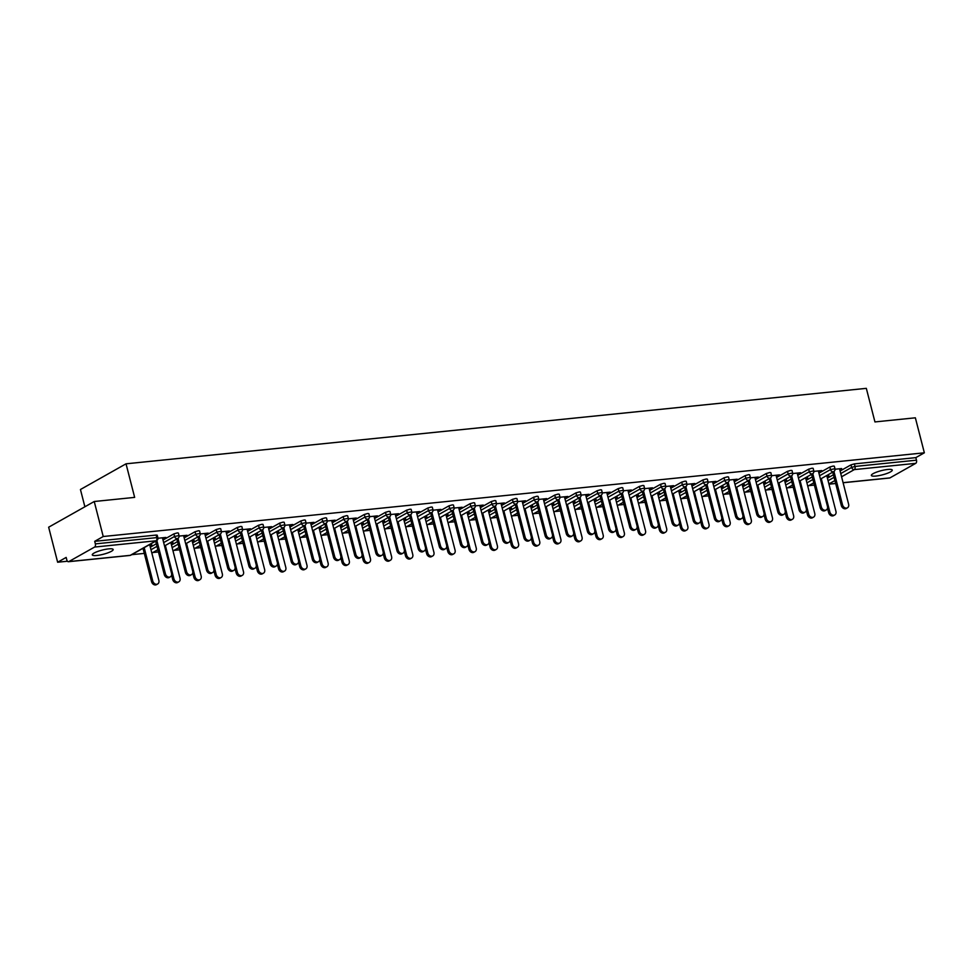 <?xml version="1.0" encoding="UTF-8"?>
<svg xmlns="http://www.w3.org/2000/svg" width="973" height="973" viewBox="0 0 973 973"><rect width="100%" height="100%" fill="white"/><g stroke="black" fill="none" stroke-linecap="round" stroke-linejoin="round"><path stroke-width="1.46" d="M96.886 555.474A10.788 2.165 165.6 0 0 107.881 552.859A10.788 2.165 165.6 0 0 113.172 549.502A10.788 2.165 165.6 0 0 108.562 548.894A10.788 2.165 165.6 0 0 97.568 551.509A10.788 2.165 165.6 0 0 92.277 554.865A10.788 2.165 165.6 0 0 96.886 555.474M875.968 476.052A10.788 2.165 165.6 0 0 886.962 473.45A10.788 2.165 165.6 0 0 892.253 470.081A10.788 2.165 165.6 0 0 887.644 469.473A10.788 2.165 165.6 0 0 876.649 472.087A10.788 2.165 165.6 0 0 871.358 475.444A10.788 2.165 165.6 0 0 875.968 476.052M84.882 506.775L80.443 489.516L126.028 463.817L866.323 388.349L874.946 421.929L915.362 417.806L924.35 452.81L915.824 457.626L854.379 463.89L855.036 466.444L916.481 460.18L915.824 457.626M57.638 562.224L66.164 557.42L66.821 559.974A2.53 1.484 -95.8 0 0 68.438 561.713A2.53 1.484 -95.8 0 0 68.803 561.603L94.6 547.057A2.53 1.484 -95.8 0 0 95.354 543.883L94.697 541.329L103.223 536.512L94.235 501.509L48.65 527.208L57.638 562.224L67.429 561.226M131.696 554.671L144.308 553.394M152.858 552.518L158.441 551.946M174.021 550.365L179.604 549.794M195.172 548.2L200.766 547.629M216.334 546.048L221.917 545.476M237.497 543.895L243.08 543.323M258.66 541.73L264.242 541.158M279.81 539.577L285.393 539.006M300.973 537.424L306.556 536.853M322.136 535.259L327.719 534.688M343.287 533.107L348.869 532.535M364.449 530.954L370.032 530.382M385.612 528.789L391.195 528.217M406.763 526.636L412.345 526.065M427.925 524.483L433.508 523.912M449.088 522.319L454.671 521.747M470.239 520.166L475.821 519.594M491.401 518.013L496.984 517.441M512.564 515.848L518.147 515.276M533.715 513.695L539.297 513.124M554.878 511.543L560.46 510.971M576.04 509.378L581.623 508.806M597.191 507.225L602.774 506.653M618.354 505.06L623.936 504.501M639.516 502.907L645.099 502.336M660.667 500.754L666.262 500.183M681.83 498.59L687.412 498.03M702.993 496.437L708.575 495.865M724.143 494.284L729.738 493.712M745.306 492.119L750.888 491.56M766.469 489.966L772.051 489.395M787.631 487.814L793.214 487.242M808.782 485.649L814.365 485.089M916.481 460.18A2.53 1.484 84.2 0 1 915.727 463.355L889.93 477.901A2.53 1.484 84.2 0 1 889.565 478.011A2.53 1.484 84.2 0 1 889.2 477.974M94.235 501.509L134.651 497.385L126.028 463.817M103.223 536.512L924.35 452.81M835.041 469.229L841.633 468.56M826.855 475.955L828.862 475.748M839.65 469.302L841.767 469.083M826.989 476.49L829.008 476.284M150.328 547.179L156.349 543.785M163.002 540.027L173.899 533.885L177.305 532.9L178.375 533.046L179.032 535.6L174.556 536.439L173.899 533.885M94.697 541.329L156.142 535.065L157.225 535.199L157.881 537.765L156.799 537.619L156.142 535.065M827.415 478.157L833.435 474.763M840.088 471.005L850.986 464.863L854.379 463.89M183.727 536.172L187.023 535.284L179.117 536.087M170.92 542.825L172.939 542.618M171.066 543.348L173.085 543.153M192.654 542.861L198.662 539.468M205.315 535.709L216.213 529.567L219.618 528.594L220.701 528.728L221.358 531.294L216.87 532.122L216.213 529.567M226.04 531.854L229.348 530.966L221.43 531.781M213.245 538.507L215.264 538.3M213.379 539.042L215.398 538.835M234.967 538.543L240.988 535.15M247.641 531.404L258.538 525.25L261.932 524.277L263.014 524.423L263.671 526.977L259.195 527.816L258.538 525.25M268.353 527.536L271.662 526.661L263.744 527.463M255.558 534.189L257.577 533.982M255.692 534.724L257.711 534.518M277.281 534.238L283.301 530.844M289.954 527.086L300.852 520.944L304.257 519.959L305.34 520.105L305.996 522.659L301.508 523.498L300.852 520.944M310.679 523.231L313.987 522.343L306.069 523.146M297.884 529.884L299.891 529.677M298.018 530.407L300.037 530.212M319.606 529.92L325.614 526.527M332.279 522.769L343.165 516.627L346.57 515.654L347.653 515.787L348.31 518.354L343.822 519.181L343.165 516.627M352.992 518.913L356.3 518.025L348.383 518.84M340.197 525.566L342.216 525.359M340.331 526.101L342.35 525.894M361.92 525.602L367.94 522.209M374.593 518.463L385.49 512.309L388.884 511.336L389.966 511.482L390.623 514.036L386.147 514.875L385.49 512.309M395.318 514.595L398.614 513.708L390.696 514.522M382.511 521.248L384.53 521.042M382.657 521.783L384.663 521.577M404.233 521.297L410.253 517.904M416.906 514.145L427.804 508.003L431.209 507.018L432.292 507.164L432.949 509.718L428.461 510.557L427.804 508.003M437.631 510.29L440.939 509.402L433.021 510.205M424.836 516.943L426.855 516.736M424.97 517.466L426.989 517.271M446.558 516.979L452.567 513.586M459.232 509.828L470.117 503.686L473.523 502.713L474.605 502.846L475.262 505.413L470.774 506.24L470.117 503.686M479.944 505.972L483.253 505.084L475.335 505.887M467.149 512.625L469.168 512.418M467.283 513.16L469.302 512.953M488.872 512.662L494.892 509.268M501.545 505.522L512.443 499.368L515.836 498.395L516.918 498.541L517.575 501.095L513.099 501.934L512.443 499.368M522.27 501.654L525.566 500.767L517.66 501.582M509.463 508.307L511.482 508.101M509.609 508.843L511.628 508.636M531.185 508.344L537.205 504.963M543.858 501.204L554.756 495.062L558.161 494.077L559.244 494.223L559.901 496.777L555.413 497.617L554.756 495.062M564.583 497.349L567.891 496.461L559.974 497.264M551.788 504.002L553.807 503.795M551.922 504.525L553.941 504.33M573.511 504.038L579.519 500.645M586.184 496.887L597.069 490.745L600.475 489.772L601.557 489.906L602.214 492.472L597.726 493.299L597.069 490.745M606.897 493.031L610.205 492.143L602.287 492.946M594.102 499.684L596.121 499.477M594.235 500.219L596.254 500.013M615.824 499.721L621.844 496.327M628.497 492.581L639.395 486.427L642.8 485.454L643.871 485.6L644.527 488.154L640.052 488.993L639.395 486.427M649.222 488.714L652.518 487.826L644.613 488.641M636.415 495.366L638.434 495.16M636.561 495.902L638.58 495.695M658.137 495.403L664.158 492.022M670.811 488.264L681.708 482.121L685.114 481.136L686.196 481.282L686.853 483.836L682.365 484.676L681.708 482.121M691.535 484.408L694.844 483.52L686.926 484.323M678.74 491.061L680.759 490.854M678.874 491.584L680.893 491.389M700.463 491.097L706.471 487.704M713.136 483.946L724.034 477.804L727.427 476.831L728.509 476.965L729.166 479.531L724.69 480.358L724.034 477.804M733.849 480.09L737.157 479.203L729.239 480.005M721.054 486.743L723.073 486.536M721.188 487.278L723.207 487.072M742.776 486.78L748.796 483.386M755.449 479.64L766.347 473.486L769.752 472.513L770.835 472.659L771.492 475.213L767.004 476.052L766.347 473.486M776.174 475.773L779.482 474.885L771.565 475.7M763.379 482.426L765.386 482.219M763.513 482.961L765.532 482.754M785.102 482.462L791.11 479.081M797.763 475.323L808.66 469.181L812.066 468.195L813.148 468.341L813.805 470.896L809.317 471.735L808.66 469.181M818.488 471.455L821.796 470.579L813.878 471.382M805.693 478.12L807.712 477.913M805.826 478.643L807.845 478.448M806.252 480.309L812.273 476.916M818.925 473.17L829.823 467.016L833.229 466.043L834.311 466.189L834.968 468.743L830.48 469.582L829.823 467.016M784.53 480.273L786.549 480.066M784.664 480.808L786.683 480.601M797.337 473.62L800.633 472.732L792.715 473.535M763.939 484.627L769.959 481.234M776.612 477.475L787.51 471.333L790.903 470.36L791.986 470.494L792.642 473.06L788.166 473.887L787.51 471.333M742.217 484.59L744.236 484.384M742.35 485.113L744.369 484.919M755.012 477.925L758.32 477.05L750.402 477.852M721.625 488.933L727.634 485.551M734.287 481.793L745.184 475.651L748.59 474.666L749.672 474.812L750.329 477.366L745.841 478.205L745.184 475.651M699.891 488.896L701.91 488.689M700.037 489.431L702.056 489.224M712.698 482.243L716.006 481.355L708.089 482.17M679.3 493.25L685.32 489.857M691.973 486.111L702.871 479.957L706.276 478.984L707.347 479.13L708.003 481.684L703.528 482.523L702.871 479.957M657.578 493.214L659.597 493.007M657.712 493.749L659.73 493.542M670.373 486.561L673.681 485.673L665.763 486.476M636.987 497.568L642.995 494.175M649.66 490.416L660.558 484.274L663.951 483.301L665.033 483.435L665.69 486.001L661.214 486.828L660.558 484.274M615.264 497.531L617.283 497.325M615.398 498.054L617.417 497.86M628.059 490.879L631.368 489.991L623.45 490.793M594.661 501.873L600.682 498.492M607.334 494.734L618.232 488.592L621.638 487.607L622.72 487.753L623.377 490.307L618.889 491.146L618.232 488.592M572.939 501.837L574.958 501.63M573.085 502.372L575.104 502.165M585.746 495.184L589.042 494.296L581.136 495.111M552.348 506.191L558.368 502.798M565.021 499.052L575.919 492.897L579.324 491.924L580.394 492.07L581.051 494.625L576.575 495.464L575.919 492.897M530.626 506.155L532.645 505.948M530.759 506.69L532.778 506.483M543.421 499.502L546.729 498.614L538.811 499.417M510.034 510.509L516.043 507.115M522.708 503.357L533.593 497.215L536.999 496.242L538.081 496.376L538.738 498.942L534.25 499.769L533.593 497.215M488.312 510.472L490.331 510.266M488.446 510.995L490.465 510.801M501.107 503.819L504.415 502.932L496.498 503.734M467.709 514.826L473.729 511.433M480.382 507.675L491.28 501.533L494.685 500.548L495.768 500.694L496.425 503.248L491.937 504.087L491.28 501.533M445.987 514.778L448.006 514.571M446.133 515.313L448.139 515.106M458.794 508.125L462.09 507.237L454.172 508.052M425.396 519.132L431.416 515.739M438.069 511.993L448.967 505.838L452.36 504.865L453.442 505.011L454.099 507.565L449.623 508.405L448.967 505.838M403.673 519.096L405.692 518.889M403.807 519.631L405.826 519.424M416.468 512.443L419.777 511.555L411.859 512.357M383.082 523.45L389.091 520.056M395.756 516.298L406.641 510.156L410.047 509.183L411.129 509.317L411.786 511.883L407.298 512.71L406.641 510.156M361.36 523.413L363.367 523.206M361.494 523.936L363.513 523.742M374.155 516.76L377.463 515.872L369.545 516.675M340.757 527.767L346.777 524.374M353.43 520.616L364.328 514.474L367.733 513.489L368.816 513.635L369.472 516.189L364.984 517.028L364.328 514.474M319.035 527.719L321.054 527.512M319.168 528.254L321.187 528.047M331.842 521.066L335.138 520.178L327.22 520.993M298.443 532.073L304.464 528.68M311.117 524.934L322.014 518.779L325.408 517.806L326.49 517.952L327.147 520.506L322.671 521.346L322.014 518.779M276.721 532.036L278.74 531.83M276.855 532.572L278.874 532.365M289.516 525.384L292.824 524.496L284.907 525.311M256.13 536.391L262.138 532.997M268.791 529.239L279.689 523.097L283.094 522.124L284.177 522.258L284.834 524.824L280.346 525.651L279.689 523.097M234.408 536.354L236.415 536.147M234.542 536.877L236.561 536.682M247.203 529.701L250.511 528.813L242.593 529.616M213.805 540.708L219.825 537.315M226.478 533.557L237.376 527.415L240.781 526.429L241.851 526.575L242.508 529.13L238.032 529.969L237.376 527.415M192.082 540.66L194.101 540.453M192.216 541.195L194.235 540.988M204.877 534.007L208.186 533.131L200.268 533.934M171.491 545.014L177.5 541.62M184.165 537.874L195.062 531.72L198.456 530.747L199.538 530.893L200.195 533.447L195.719 534.286L195.062 531.72M149.769 544.977L151.788 544.771M149.903 545.512L151.922 545.306M162.564 538.324L165.872 537.437L157.954 538.251M847.422 507.821L846.23 508.49A3.795 2.968 -119.4 0 1 841.317 505.498L842.509 504.829A3.795 2.968 60.6 0 0 847.422 507.821A3.795 2.968 60.6 0 0 848.614 504.196L839.517 468.767M841.317 505.498L832.754 472.136M842.509 504.829L833.934 471.455M834.749 514.96L833.557 515.629A3.795 2.968 -119.4 0 1 828.643 512.637L829.835 511.968A3.795 2.968 60.6 0 0 834.749 514.96A3.795 2.968 60.6 0 0 835.941 511.348L826.746 475.529M821.273 478.619L829.835 511.968M827.5 508.186L828.643 512.637M826.259 509.974L825.08 510.643A3.795 2.968 -119.4 0 1 820.166 507.651L821.346 506.982A3.795 2.968 60.6 0 0 826.259 509.974A3.795 2.968 60.6 0 0 827.451 506.361L818.354 470.932M820.166 507.651L811.591 474.289M821.346 506.982L812.783 473.62M805.097 512.126L803.917 512.795A3.795 2.968 -119.4 0 1 799.003 509.803L800.183 509.134A3.795 2.968 60.6 0 0 805.097 512.126A3.795 2.968 60.6 0 0 806.289 508.514L797.191 473.085M799.003 509.803L790.441 476.454M800.183 509.134L791.621 475.773M783.946 514.291L782.754 514.96A3.795 2.968 -119.4 0 1 777.841 511.968L779.032 511.299A3.795 2.968 60.6 0 0 783.946 514.291A3.795 2.968 60.6 0 0 785.138 510.667L776.04 475.238M777.841 511.968L769.278 478.607M779.032 511.299L770.458 477.925M762.783 516.444L761.604 517.113A3.795 2.968 -119.4 0 1 756.69 514.121L757.87 513.452A3.795 2.968 60.6 0 0 762.783 516.444A3.795 2.968 60.6 0 0 763.975 512.832L754.878 477.402M756.69 514.121L748.115 480.759M757.87 513.452L749.307 480.09M741.621 518.597L740.441 519.266A3.795 2.968 -119.4 0 1 735.527 516.274L736.707 515.605A3.795 2.968 60.6 0 0 741.621 518.597A3.795 2.968 60.6 0 0 742.813 514.985L733.715 479.555M735.527 516.274L726.965 482.924M736.707 515.605L728.145 482.243M813.586 517.113L812.406 517.782A3.795 2.968 -119.4 0 1 807.493 514.79L808.672 514.133A3.795 2.968 60.6 0 0 813.586 517.113A3.795 2.968 60.6 0 0 814.778 513.501L805.583 477.682M800.11 480.771L808.672 514.133M806.349 510.351L807.493 514.79M792.436 519.278L791.244 519.947A3.795 2.968 -119.4 0 1 786.33 516.955L787.51 516.286A3.795 2.968 60.6 0 0 792.436 519.278A3.795 2.968 60.6 0 0 793.615 515.666L784.42 479.847M778.947 482.924L787.51 516.286M785.187 512.503L786.33 516.955M771.273 521.431L770.081 522.1A3.795 2.968 -119.4 0 1 765.167 519.108L766.359 518.439A3.795 2.968 60.6 0 0 771.273 521.431A3.795 2.968 60.6 0 0 772.465 517.818L763.258 482M757.797 485.089L766.359 518.439M764.024 514.656L765.167 519.108M750.11 523.583L748.93 524.252A3.795 2.968 -119.4 0 1 744.017 521.273L745.196 520.604A3.795 2.968 60.6 0 0 750.11 523.583A3.795 2.968 60.6 0 0 751.302 519.971L742.107 484.153M736.634 487.242L745.196 520.604M742.873 516.821L744.017 521.273M728.947 525.748L727.768 526.417A3.795 2.968 -119.4 0 1 722.854 523.425L724.034 522.756A3.795 2.968 60.6 0 0 728.947 525.748A3.795 2.968 60.6 0 0 730.139 522.136L720.944 486.318M715.471 489.395L724.034 522.756M721.711 518.974L722.854 523.425M720.47 520.762L719.278 521.431A3.795 2.968 -119.4 0 1 714.364 518.439L715.556 517.77A3.795 2.968 60.6 0 0 720.47 520.762A3.795 2.968 60.6 0 0 721.662 517.149L712.564 481.708M714.364 518.439L705.802 485.077M715.556 517.77L706.982 484.396M707.797 527.901L706.605 528.57A3.795 2.968 -119.4 0 1 701.691 525.578L702.883 524.909A3.795 2.968 60.6 0 0 707.797 527.901A3.795 2.968 60.6 0 0 708.989 524.289L699.782 488.47M694.321 491.56L702.883 524.909M700.548 521.127L701.691 525.578M699.307 522.915L698.128 523.583A3.795 2.968 -119.4 0 1 693.214 520.591L694.394 519.923A3.795 2.968 60.6 0 0 699.307 522.915A3.795 2.968 60.6 0 0 700.499 519.302L691.402 483.873M693.214 520.591L684.639 487.23M694.394 519.923L685.831 486.561M686.634 530.066L685.454 530.723A3.795 2.968 -119.4 0 1 680.541 527.743L681.72 527.074A3.795 2.968 60.6 0 0 686.634 530.066A3.795 2.968 60.6 0 0 687.826 526.442L678.631 490.623M673.158 493.712L681.72 527.074M679.397 523.292L680.541 527.743M678.145 525.067L676.965 525.736A3.795 2.968 -119.4 0 1 672.051 522.744L673.231 522.075A3.795 2.968 60.6 0 0 678.145 525.067A3.795 2.968 60.6 0 0 679.336 521.455L670.239 486.026M672.051 522.744L663.489 489.395M673.231 522.075L664.668 488.714M665.471 532.219L664.291 532.888A3.795 2.968 -119.4 0 1 659.378 529.896L660.558 529.227A3.795 2.968 60.6 0 0 665.471 532.219A3.795 2.968 60.6 0 0 666.663 528.607L657.468 492.788M651.995 495.865L660.558 529.227M658.235 525.444L659.378 529.896M656.994 527.232L655.802 527.901A3.795 2.968 -119.4 0 1 650.888 524.909L652.08 524.24A3.795 2.968 60.6 0 0 656.994 527.232A3.795 2.968 60.6 0 0 658.174 523.62L649.076 488.178M650.888 524.909L642.326 491.547M652.08 524.24L643.506 490.866M644.321 534.372L643.129 535.041A3.795 2.968 -119.4 0 1 638.215 532.049L639.407 531.38A3.795 2.968 60.6 0 0 644.321 534.372A3.795 2.968 60.6 0 0 645.513 530.759L636.306 494.941M630.845 498.03L639.407 531.38M637.072 527.597L638.215 532.049M635.831 529.385L634.651 530.054A3.795 2.968 -119.4 0 1 629.738 527.062L630.918 526.393A3.795 2.968 60.6 0 0 635.831 529.385A3.795 2.968 60.6 0 0 637.023 525.773L627.926 490.343M629.738 527.062L621.163 493.7M630.918 526.393L622.355 493.031M623.158 536.537L621.978 537.193A3.795 2.968 -119.4 0 1 617.064 534.213L618.244 533.545A3.795 2.968 60.6 0 0 623.158 536.537A3.795 2.968 60.6 0 0 624.35 532.912L615.155 497.094M609.682 500.183L618.244 533.545M615.921 529.762L617.064 534.213M614.668 531.538L613.489 532.207A3.795 2.968 -119.4 0 1 608.575 529.215L609.755 528.546A3.795 2.968 60.6 0 0 614.668 531.538A3.795 2.968 60.6 0 0 615.86 527.925L606.763 492.496M608.575 529.215L600.013 495.865M609.755 528.546L601.192 495.184M601.995 538.689L600.815 539.358A3.795 2.968 -119.4 0 1 595.902 536.366L597.081 535.697A3.795 2.968 60.6 0 0 601.995 538.689A3.795 2.968 60.6 0 0 603.187 535.077L593.992 499.258M588.519 502.336L597.081 535.697M594.758 531.915L595.902 536.366M593.518 533.703L592.326 534.372A3.795 2.968 -119.4 0 1 587.412 531.38L588.604 530.711A3.795 2.968 60.6 0 0 593.518 533.703A3.795 2.968 60.6 0 0 594.698 530.09L585.6 494.649M587.412 531.38L578.85 498.018M588.604 530.711L580.03 497.337M580.845 540.842L579.653 541.511A3.795 2.968 -119.4 0 1 574.739 538.519L575.931 537.85A3.795 2.968 60.6 0 0 580.845 540.842A3.795 2.968 60.6 0 0 582.036 537.23L572.829 501.411M567.368 504.501L575.931 537.85M573.596 534.068L574.739 538.519M572.355 535.855L571.175 536.524A3.795 2.968 -119.4 0 1 566.25 533.532L567.441 532.863A3.795 2.968 60.6 0 0 572.355 535.855A3.795 2.968 60.6 0 0 573.547 532.243L564.449 496.814M566.25 533.532L557.687 500.171M567.441 532.863L558.879 499.502M559.682 543.007L558.502 543.664A3.795 2.968 -119.4 0 1 553.588 540.684L554.768 540.015A3.795 2.968 60.6 0 0 559.682 543.007A3.795 2.968 60.6 0 0 560.874 539.383L551.679 503.564M546.206 506.653L554.768 540.015M552.445 536.232L553.588 540.684M551.192 538.008L550.013 538.677A3.795 2.968 -119.4 0 1 545.099 535.685L546.279 535.016A3.795 2.968 60.6 0 0 551.192 538.008A3.795 2.968 60.6 0 0 552.384 534.396L543.287 498.967M545.099 535.685L536.537 502.336M546.279 535.016L537.716 501.654M538.519 545.16L537.339 545.829A3.795 2.968 -119.4 0 1 532.426 542.837L533.605 542.168A3.795 2.968 60.6 0 0 538.519 545.16A3.795 2.968 60.6 0 0 539.711 541.547L530.516 505.729M525.043 508.806L533.605 542.168M531.282 538.385L532.426 542.837M530.042 540.173L528.85 540.842A3.795 2.968 -119.4 0 1 523.936 537.85L525.128 537.181A3.795 2.968 60.6 0 0 530.042 540.173A3.795 2.968 60.6 0 0 531.222 536.561L522.124 501.119M523.936 537.85L515.374 504.488M525.128 537.181L516.554 503.807M517.368 547.312L516.177 547.981A3.795 2.968 -119.4 0 1 511.263 544.989L512.455 544.321A3.795 2.968 60.6 0 0 517.368 547.312A3.795 2.968 60.6 0 0 518.548 543.7L509.353 507.882M503.88 510.971L512.455 544.321M510.12 540.538L511.263 544.989M508.879 542.326L507.687 542.995A3.795 2.968 -119.4 0 1 502.773 540.003L503.965 539.334A3.795 2.968 60.6 0 0 508.879 542.326A3.795 2.968 60.6 0 0 510.071 538.714L500.973 503.284M502.773 540.003L494.211 506.641M503.965 539.334L495.403 505.972M496.206 549.477L495.026 550.134A3.795 2.968 -119.4 0 1 490.112 547.154L491.292 546.485A3.795 2.968 60.6 0 0 496.206 549.477A3.795 2.968 60.6 0 0 497.398 545.853L488.203 510.034M482.73 513.124L491.292 546.485M488.969 542.703L490.112 547.154M487.716 544.479L486.536 545.148A3.795 2.968 -119.4 0 1 481.623 542.156L482.803 541.487A3.795 2.968 60.6 0 0 487.716 544.479A3.795 2.968 60.6 0 0 488.908 540.866L479.811 505.437M481.623 542.156L473.06 508.806M482.803 541.487L474.24 508.125M475.043 551.63L473.863 552.299A3.795 2.968 -119.4 0 1 468.95 549.307L470.129 548.638A3.795 2.968 60.6 0 0 475.043 551.63A3.795 2.968 60.6 0 0 476.235 548.018L467.04 512.199M461.567 515.276L470.129 548.638M467.806 544.856L468.95 549.307M466.566 546.644L465.374 547.312A3.795 2.968 -119.4 0 1 460.46 544.321L461.652 543.652A3.795 2.968 60.6 0 0 466.566 546.644A3.795 2.968 60.6 0 0 467.745 543.031L458.648 507.59M460.46 544.321L451.898 510.959M461.652 543.652L453.077 510.278M453.892 553.783L452.7 554.452A3.795 2.968 -119.4 0 1 447.787 551.46L448.979 550.791A3.795 2.968 60.6 0 0 453.892 553.783A3.795 2.968 60.6 0 0 455.072 550.171L445.877 514.352M440.404 517.441L448.979 550.791M446.643 547.008L447.787 551.46M445.403 548.796L444.211 549.465A3.795 2.968 -119.4 0 1 439.297 546.473L440.489 545.804A3.795 2.968 60.6 0 0 445.403 548.796A3.795 2.968 60.6 0 0 446.595 545.184L437.497 509.755M439.297 546.473L430.735 513.112M440.489 545.804L431.915 512.443M432.73 555.948L431.55 556.605A3.795 2.968 -119.4 0 1 426.624 553.625L427.816 552.956A3.795 2.968 60.6 0 0 432.73 555.948A3.795 2.968 60.6 0 0 433.922 552.323L424.727 516.505M419.254 519.594L427.816 552.956M425.493 549.173L426.624 553.625M424.24 550.949L423.06 551.618A3.795 2.968 -119.4 0 1 418.147 548.626L419.327 547.957A3.795 2.968 60.6 0 0 424.24 550.949A3.795 2.968 60.6 0 0 425.432 547.337L416.335 511.907M418.147 548.626L409.584 515.276M419.327 547.957L410.764 514.595M411.567 558.101L410.387 558.77A3.795 2.968 -119.4 0 1 405.473 555.778L406.653 555.109A3.795 2.968 60.6 0 0 411.567 558.101A3.795 2.968 60.6 0 0 412.759 554.488L403.564 518.67M398.091 521.747L406.653 555.109M404.33 551.326L405.473 555.778M403.09 553.114L401.898 553.783A3.795 2.968 -119.4 0 1 396.984 550.791L398.164 550.122A3.795 2.968 60.6 0 0 403.09 553.114A3.795 2.968 60.6 0 0 404.269 549.502L395.172 514.06M396.984 550.791L388.422 517.429M398.164 550.122L389.601 516.748M390.416 560.253L389.224 560.922A3.795 2.968 -119.4 0 1 384.311 557.93L385.503 557.261A3.795 2.968 60.6 0 0 390.416 560.253A3.795 2.968 60.6 0 0 391.596 556.641L382.401 520.823M376.928 523.912L385.503 557.261M383.167 553.479L384.311 557.93M381.927 555.267L380.735 555.936A3.795 2.968 -119.4 0 1 375.821 552.944L377.013 552.275A3.795 2.968 60.6 0 0 381.927 555.267A3.795 2.968 60.6 0 0 383.119 551.655L374.021 516.225M375.821 552.944L367.259 519.582M377.013 552.275L368.439 518.913M369.254 562.418L368.062 563.075A3.795 2.968 -119.4 0 1 363.148 560.095L364.34 559.426A3.795 2.968 60.6 0 0 369.254 562.418A3.795 2.968 60.6 0 0 370.445 558.794L361.251 522.975M355.777 526.065L364.34 559.426M362.005 555.644L363.148 560.095M360.764 557.42L359.584 558.088A3.795 2.968 -119.4 0 1 354.671 555.096L355.85 554.428A3.795 2.968 60.6 0 0 360.764 557.42A3.795 2.968 60.6 0 0 361.956 553.807L352.858 518.378M354.671 555.096L346.096 521.747M355.85 554.428L347.288 521.066M348.091 564.571L346.911 565.24A3.795 2.968 -119.4 0 1 341.997 562.248L343.177 561.579A3.795 2.968 60.6 0 0 348.091 564.571A3.795 2.968 60.6 0 0 349.283 560.959L340.088 525.14M334.615 528.217L343.177 561.579M340.854 557.797L341.997 562.248M339.601 559.584L338.422 560.253A3.795 2.968 -119.4 0 1 333.508 557.261L334.688 556.592A3.795 2.968 60.6 0 0 339.601 559.584A3.795 2.968 60.6 0 0 340.793 555.972L331.696 520.531M333.508 557.261L324.946 523.9M334.688 556.592L326.125 523.219M326.94 566.724L325.748 567.393A3.795 2.968 -119.4 0 1 320.835 564.401L322.027 563.732A3.795 2.968 60.6 0 0 326.94 566.724A3.795 2.968 60.6 0 0 328.12 563.112L318.925 527.293M313.452 530.382L322.027 563.732M319.691 559.949L320.835 564.401M318.451 561.737L317.259 562.406A3.795 2.968 -119.4 0 1 312.345 559.414L313.537 558.745A3.795 2.968 60.6 0 0 318.451 561.737A3.795 2.968 60.6 0 0 319.643 558.125L310.545 522.696M312.345 559.414L303.783 526.052M313.537 558.745L304.963 525.384M305.777 568.889L304.585 569.546A3.795 2.968 -119.4 0 1 299.672 566.566L300.864 565.897A3.795 2.968 60.6 0 0 305.777 568.889A3.795 2.968 60.6 0 0 306.969 565.264L297.762 529.446M292.301 532.535L300.864 565.897M298.529 562.114L299.672 566.566M297.288 563.89L296.108 564.559A3.795 2.968 -119.4 0 1 291.195 561.567L292.374 560.898A3.795 2.968 60.6 0 0 297.288 563.89A3.795 2.968 60.6 0 0 298.48 560.278L289.382 524.848M291.195 561.567L282.62 528.217M292.374 560.898L283.812 527.536M284.615 571.042L283.435 571.71A3.795 2.968 -119.4 0 1 278.521 568.719L279.701 568.05A3.795 2.968 60.6 0 0 284.615 571.042A3.795 2.968 60.6 0 0 285.807 567.429L276.612 531.611M271.139 534.688L279.701 568.05M277.378 564.267L278.521 568.719M276.125 566.055L274.945 566.724A3.795 2.968 -119.4 0 1 270.032 563.732L271.212 563.063A3.795 2.968 60.6 0 0 276.125 566.055A3.795 2.968 60.6 0 0 277.317 562.443L268.22 527.001M270.032 563.732L261.469 530.37M271.212 563.063L262.649 529.689M263.464 573.194L262.272 573.863A3.795 2.968 -119.4 0 1 257.358 570.871L258.538 570.202A3.795 2.968 60.6 0 0 263.464 573.194A3.795 2.968 60.6 0 0 264.644 569.582L255.449 533.763M249.976 536.853L258.538 570.202M256.215 566.42L257.358 570.871M254.975 568.208L253.783 568.877A3.795 2.968 -119.4 0 1 248.869 565.885L250.061 565.216A3.795 2.968 60.6 0 0 254.975 568.208A3.795 2.968 60.6 0 0 256.167 564.595L247.069 529.166M248.869 565.885L240.307 532.523M250.061 565.216L241.486 531.854M242.301 575.359L241.109 576.028A3.795 2.968 -119.4 0 1 236.196 573.036L237.388 572.367A3.795 2.968 60.6 0 0 242.301 575.359A3.795 2.968 60.6 0 0 243.493 571.735L234.286 535.916M228.825 539.006L237.388 572.367M235.052 568.585L236.196 573.036M233.812 570.36L232.632 571.029A3.795 2.968 -119.4 0 1 227.718 568.037L228.898 567.368A3.795 2.968 60.6 0 0 233.812 570.36A3.795 2.968 60.6 0 0 235.004 566.748L225.906 531.319M227.718 568.037L219.144 534.688M228.898 567.368L220.336 534.007M221.139 577.512L219.959 578.181A3.795 2.968 -119.4 0 1 215.045 575.189L216.225 574.52A3.795 2.968 60.6 0 0 221.139 577.512A3.795 2.968 60.6 0 0 222.331 573.9L213.136 538.081M207.663 541.158L216.225 574.52M213.902 570.737L215.045 575.189M212.649 572.525L211.469 573.194A3.795 2.968 -119.4 0 1 206.556 570.202L207.736 569.533A3.795 2.968 60.6 0 0 212.649 572.525A3.795 2.968 60.6 0 0 213.841 568.913L204.744 533.472M206.556 570.202L197.993 536.841M207.736 569.533L199.173 536.159M199.976 579.665L198.796 580.334A3.795 2.968 -119.4 0 1 193.882 577.342L195.062 576.673A3.795 2.968 60.6 0 0 199.976 579.665A3.795 2.968 60.6 0 0 201.168 576.052L191.973 540.234M186.5 543.323L195.062 576.673M192.739 572.89L193.882 577.342M191.499 574.678L190.307 575.347A3.795 2.968 -119.4 0 1 185.393 572.355L186.585 571.686A3.795 2.968 60.6 0 0 191.499 574.678A3.795 2.968 60.6 0 0 192.678 571.066L183.593 535.636M185.393 572.355L176.831 538.993M186.585 571.686L178.01 538.324M178.825 581.83L177.633 582.499A3.795 2.968 -119.4 0 1 172.72 579.507L173.912 578.838A3.795 2.968 60.6 0 0 178.825 581.83A3.795 2.968 60.6 0 0 180.017 578.205L170.81 542.387M165.349 545.476L173.912 578.838M171.576 575.055L172.72 579.507M170.336 576.831L169.156 577.5A3.795 2.968 -119.4 0 1 164.242 574.508L165.422 573.839A3.795 2.968 60.6 0 0 170.336 576.831A3.795 2.968 60.6 0 0 171.528 573.219L162.43 537.789M164.242 574.508L155.668 541.158M165.422 573.839L156.86 540.477M157.662 583.982L156.483 584.651A3.795 2.968 -119.4 0 1 151.569 581.659L152.749 580.99A3.795 2.968 60.6 0 0 157.662 583.982A3.795 2.968 60.6 0 0 158.854 580.37L149.66 544.552M144.186 547.629L152.749 580.99M142.995 548.298L151.569 581.659M915.727 463.355L854.294 469.606L841.572 476.782M834.919 480.54L828.899 483.934M828.947 484.116L835.661 483.435M843.08 482.669L889.93 477.901M840.745 473.571L851.643 467.417L855.036 466.444A2.53 1.484 84.2 0 1 854.294 469.606A2.53 1.982 -119.4 0 1 851.643 467.417L850.986 464.863M68.803 561.603L130.248 555.34L156.045 540.793L94.6 547.057M95.354 543.883L156.799 537.619A2.53 1.484 -95.8 0 1 156.045 540.793A2.53 1.982 60.6 0 0 156.677 540.587A2.53 2.53 0 0 0 157.881 537.765M129.506 555.413A2.53 1.484 -95.8 0 0 129.883 555.449A2.53 1.484 -95.8 0 0 130.248 555.34A2.53 1.982 60.6 0 0 130.869 555.145L156.677 540.587M828.072 480.711L834.092 477.317M807.955 486.123A2.53 2.53 0 0 1 807.772 486.22A2.53 1.982 60.6 0 0 807.955 486.123L813.793 482.827M819.582 475.724L830.48 469.582A2.53 1.982 -119.4 0 0 833.131 471.771A2.53 1.982 60.6 0 0 833.752 471.577A2.53 2.53 0 0 0 834.968 468.743M806.909 482.863L812.929 479.482M785.758 485.028L791.767 481.635M798.419 477.877L809.317 471.735A2.53 1.982 -119.4 0 0 811.969 473.924A2.53 1.982 60.6 0 0 812.601 473.729A2.53 2.53 0 0 0 813.805 470.896M764.596 487.181L770.616 483.788M777.269 480.042L788.166 473.887A2.53 1.982 -119.4 0 0 790.818 476.077A2.53 1.982 60.6 0 0 791.438 475.882A2.53 2.53 0 0 0 792.642 473.06M743.433 489.334L749.453 485.953M756.106 482.194L767.004 476.052A2.53 1.982 -119.4 0 0 769.655 478.242A2.53 1.982 60.6 0 0 770.275 478.047A2.53 2.53 0 0 0 771.492 475.213M722.282 491.499L728.29 488.105M734.943 484.347L745.841 478.205A2.53 1.982 -119.4 0 0 748.492 480.394A2.53 1.982 60.6 0 0 749.125 480.2A2.53 2.53 0 0 0 750.329 477.366M701.119 493.652L707.128 490.258M713.793 486.512L724.69 480.358A2.53 1.982 -119.4 0 0 727.33 482.559A2.53 1.982 60.6 0 0 727.962 482.353A2.53 2.53 0 0 0 729.166 479.531M679.957 495.804L685.977 492.423M692.63 488.665L703.528 482.523A2.53 1.982 -119.4 0 0 706.179 484.712A2.53 1.982 60.6 0 0 706.799 484.518A2.53 2.53 0 0 0 708.003 481.684M658.794 497.969L664.814 494.576M671.467 490.818L682.365 484.676A2.53 1.982 -119.4 0 0 685.016 486.865A2.53 1.982 60.6 0 0 685.649 486.67A2.53 2.53 0 0 0 686.853 483.836M637.643 500.122L643.652 496.729M650.317 492.983L661.214 486.828A2.53 1.982 -119.4 0 0 663.854 489.03A2.53 1.982 60.6 0 0 664.486 488.823A2.53 2.53 0 0 0 665.69 486.001M616.481 502.275L622.501 498.894M629.154 495.135L640.052 488.993A2.53 1.982 -119.4 0 0 642.703 491.183A2.53 1.982 60.6 0 0 643.323 490.988A2.53 2.53 0 0 0 644.527 488.154M595.318 504.44L601.338 501.046M607.991 497.288L618.889 491.146A2.53 1.982 -119.4 0 0 621.54 493.335A2.53 1.982 60.6 0 0 622.173 493.141A2.53 2.53 0 0 0 623.377 490.307M574.167 506.592L580.176 503.199M586.841 499.453L597.726 493.299A2.53 1.982 -119.4 0 0 600.377 495.5A2.53 1.982 60.6 0 0 601.01 495.293A2.53 2.53 0 0 0 602.214 492.472M553.005 508.745L559.025 505.364M565.678 501.606L576.575 495.464A2.53 1.982 -119.4 0 0 579.227 497.653A2.53 1.982 60.6 0 0 579.847 497.458A2.53 2.53 0 0 0 581.051 494.625M531.842 510.91L537.862 507.517M544.515 503.759L555.413 497.617A2.53 1.982 -119.4 0 0 558.064 499.806A2.53 1.982 60.6 0 0 558.684 499.611A2.53 2.53 0 0 0 559.901 496.777M510.691 513.063L516.699 509.67M523.365 505.924L534.25 499.769A2.53 1.982 -119.4 0 0 536.901 501.971A2.53 1.982 60.6 0 0 537.534 501.764A2.53 2.53 0 0 0 538.738 498.942M489.528 515.216L495.549 511.834M502.202 508.076L513.099 501.934A2.53 1.982 -119.4 0 0 515.751 504.123A2.53 1.982 60.6 0 0 516.371 503.929A2.53 2.53 0 0 0 517.575 501.095M468.366 517.381L474.386 513.987M481.039 510.229L491.937 504.087A2.53 1.982 -119.4 0 0 494.588 506.276A2.53 1.982 60.6 0 0 495.208 506.082A2.53 2.53 0 0 0 496.425 503.248M447.215 519.533L453.223 516.14M459.888 512.394L470.774 506.24A2.53 1.982 -119.4 0 0 473.425 508.441A2.53 1.982 60.6 0 0 474.058 508.234A2.53 2.53 0 0 0 475.262 505.413M426.052 521.686L432.073 518.305M438.726 514.547L449.623 508.405A2.53 1.982 -119.4 0 0 452.275 510.594A2.53 1.982 60.6 0 0 452.895 510.399A2.53 2.53 0 0 0 454.099 507.565M404.89 523.851L410.91 520.458M417.563 516.699L428.461 510.557A2.53 1.982 -119.4 0 0 431.112 512.747A2.53 1.982 60.6 0 0 431.732 512.552A2.53 2.53 0 0 0 432.949 509.718M383.739 526.004L389.747 522.61M396.412 518.864L407.298 512.71A2.53 1.982 -119.4 0 0 409.949 514.912A2.53 1.982 60.6 0 0 410.582 514.705A2.53 2.53 0 0 0 411.786 511.883M362.576 528.157L368.597 524.775M375.25 521.017L386.147 514.875A2.53 1.982 -119.4 0 0 388.799 517.064A2.53 1.982 60.6 0 0 389.419 516.87A2.53 2.53 0 0 0 390.623 514.036M341.414 530.321L347.434 526.928M354.087 523.17L364.984 517.028A2.53 1.982 -119.4 0 0 367.636 519.217A2.53 1.982 60.6 0 0 368.256 519.023A2.53 2.53 0 0 0 369.472 516.189M320.263 532.474L326.271 529.081M332.936 525.335L343.822 519.181A2.53 1.982 -119.4 0 0 346.473 521.382A2.53 1.982 60.6 0 0 347.106 521.175A2.53 2.53 0 0 0 348.31 518.354M299.1 534.639L305.121 531.246M311.774 527.488L322.671 521.346A2.53 1.982 -119.4 0 0 325.323 523.535A2.53 1.982 60.6 0 0 325.943 523.34A2.53 2.53 0 0 0 327.147 520.506M277.937 536.792L283.958 533.399M290.611 529.64L301.508 523.498A2.53 1.982 -119.4 0 0 304.16 525.688A2.53 1.982 60.6 0 0 304.78 525.493A2.53 2.53 0 0 0 305.996 522.659M256.787 538.945L262.795 535.551M269.448 531.805L280.346 525.651A2.53 1.982 -119.4 0 0 282.997 527.853A2.53 1.982 60.6 0 0 283.63 527.646A2.53 2.53 0 0 0 284.834 524.824M235.624 541.11L241.645 537.716M248.297 533.958L259.195 527.816A2.53 1.982 -119.4 0 0 261.846 530.005A2.53 1.982 60.6 0 0 262.467 529.811A2.53 2.53 0 0 0 263.671 526.977M214.461 543.262L220.482 539.869M227.135 536.111L238.032 529.969A2.53 1.982 -119.4 0 0 240.684 532.158A2.53 1.982 60.6 0 0 241.304 531.963A2.53 2.53 0 0 0 242.508 529.13M193.311 545.415L199.319 542.022M205.972 538.276L216.87 532.122A2.53 1.982 -119.4 0 0 219.521 534.323A2.53 1.982 60.6 0 0 220.153 534.116A2.53 2.53 0 0 0 221.358 531.294M172.148 547.58L178.156 544.187M184.821 540.429L195.719 534.286A2.53 1.982 -119.4 0 0 198.358 536.476A2.53 1.982 60.6 0 0 198.991 536.281A2.53 2.53 0 0 0 200.195 533.447M150.985 549.733L157.006 546.34M163.659 542.581L174.556 536.439A2.53 1.982 -119.4 0 0 177.208 538.628A2.53 1.982 60.6 0 0 177.828 538.434A2.53 2.53 0 0 0 179.032 535.6M786.792 488.276A2.53 2.53 0 0 1 786.61 488.373A2.53 1.982 60.6 0 0 786.792 488.276L792.63 484.992M765.642 490.441A2.53 2.53 0 0 1 765.459 490.526A2.53 1.982 60.6 0 0 765.642 490.441L771.467 487.145M744.479 492.593A2.53 2.53 0 0 1 744.296 492.691A2.53 1.982 60.6 0 0 744.479 492.593L750.317 489.297M723.316 494.746A2.53 2.53 0 0 1 723.134 494.843A2.53 1.982 60.6 0 0 723.316 494.746L729.154 491.462M702.165 496.911A2.53 2.53 0 0 1 701.983 496.996A2.53 1.982 60.6 0 0 702.165 496.911L707.991 493.615M681.003 499.064A2.53 2.53 0 0 1 680.82 499.161A2.53 1.982 60.6 0 0 681.003 499.064L686.841 495.768M659.84 501.217A2.53 2.53 0 0 1 659.658 501.314A2.53 1.982 60.6 0 0 659.84 501.217L665.678 497.933M638.689 503.382A2.53 2.53 0 0 1 638.495 503.467A2.53 1.982 60.6 0 0 638.689 503.382L644.515 500.086M617.344 505.619A2.53 1.982 60.6 0 0 617.527 505.534L623.365 502.238M596.364 507.687A2.53 2.53 0 0 1 596.181 507.784A2.53 1.982 60.6 0 0 596.364 507.687L602.202 504.403M575.213 509.852A2.53 2.53 0 0 1 575.019 509.937A2.53 1.982 60.6 0 0 575.213 509.852L581.039 506.556M554.051 512.005A2.53 2.53 0 0 1 553.868 512.102A2.53 1.982 60.6 0 0 554.051 512.005L559.889 508.709M532.888 514.158A2.53 2.53 0 0 1 532.705 514.255A2.53 1.982 60.6 0 0 532.888 514.158L538.726 510.874M511.725 516.322A2.53 2.53 0 0 1 511.543 516.408A2.53 1.982 60.6 0 0 511.725 516.322L517.563 513.026M490.574 518.475A2.53 2.53 0 0 1 490.392 518.573A2.53 1.982 60.6 0 0 490.574 518.475L496.412 515.179M469.412 520.628A2.53 2.53 0 0 1 469.229 520.725A2.53 1.982 60.6 0 0 469.412 520.628L475.25 517.344M448.249 522.793A2.53 2.53 0 0 1 448.067 522.878A2.53 1.982 60.6 0 0 448.249 522.793L454.087 519.497M427.098 524.946A2.53 2.53 0 0 1 426.916 525.043A2.53 1.982 60.6 0 0 427.098 524.946L432.924 521.65M405.936 527.098A2.53 2.53 0 0 1 405.753 527.196A2.53 1.982 60.6 0 0 405.936 527.098L411.774 523.815M384.773 529.263A2.53 2.53 0 0 1 384.59 529.348A2.53 1.982 60.6 0 0 384.773 529.263L390.611 525.967M363.622 531.416A2.53 2.53 0 0 1 363.44 531.513A2.53 1.982 60.6 0 0 363.622 531.416L369.448 528.12M342.46 533.569A2.53 2.53 0 0 1 342.277 533.666A2.53 1.982 60.6 0 0 342.46 533.569L348.298 530.285M321.297 535.734A2.53 2.53 0 0 1 321.114 535.819A2.53 1.982 60.6 0 0 321.297 535.734L327.135 532.438M299.952 537.972A2.53 1.982 60.6 0 0 300.146 537.887L305.972 534.591M278.983 540.039A2.53 2.53 0 0 1 278.801 540.137A2.53 1.982 60.6 0 0 278.983 540.039L284.821 536.755M257.821 542.204A2.53 2.53 0 0 1 257.638 542.289A2.53 1.982 60.6 0 0 257.821 542.204L263.659 538.908M236.67 544.357A2.53 2.53 0 0 1 236.488 544.454A2.53 1.982 60.6 0 0 236.67 544.357L242.496 541.061M215.507 546.51A2.53 2.53 0 0 1 215.325 546.607A2.53 1.982 60.6 0 0 215.507 546.51L221.345 543.226M194.345 548.675A2.53 2.53 0 0 1 194.162 548.76A2.53 1.982 60.6 0 0 194.345 548.675L200.183 545.379M173.194 550.827A2.53 2.53 0 0 1 172.999 550.925A2.53 1.982 60.6 0 0 173.194 550.827L179.02 547.531M152.031 552.98A2.53 2.53 0 0 1 151.849 553.078A2.53 1.982 60.6 0 0 152.031 552.98L157.869 549.696M889.565 478.011L843.105 482.754M835.673 483.508L828.96 484.189M130.869 555.145A2.53 2.53 0 0 1 129.883 555.449L68.438 561.713M820.446 479.081L833.752 471.577M799.283 481.234L812.601 473.729M778.132 483.386L791.438 475.882M756.97 485.551L770.275 478.047M735.807 487.704L749.125 480.2M714.656 489.857L727.962 482.353M693.494 492.022L706.799 484.518M672.331 494.175L685.649 486.67M651.18 496.327L664.486 488.823M630.018 498.492L643.323 490.988M608.855 500.645L622.173 493.141M587.704 502.798L601.01 495.293M566.541 504.963L579.847 497.458M545.379 507.115L558.684 499.611M524.216 509.268L537.534 501.764M503.065 511.433L516.371 503.929M481.903 513.586L495.208 506.082M460.74 515.751L474.058 508.234M439.589 517.904L452.895 510.399M418.426 520.056L431.732 512.552M397.264 522.221L410.582 514.705M376.113 524.374L389.419 516.87M354.95 526.527L368.256 519.023M333.788 528.692L347.106 521.175M312.637 530.844L325.943 523.34M291.474 532.997L304.78 525.493M270.312 535.162L283.63 527.646M249.161 537.315L262.467 529.811M227.998 539.468L241.304 531.963M206.835 541.633L220.153 534.116M185.685 543.785L198.991 536.281M164.522 545.938L177.828 538.434"/></g></svg>
